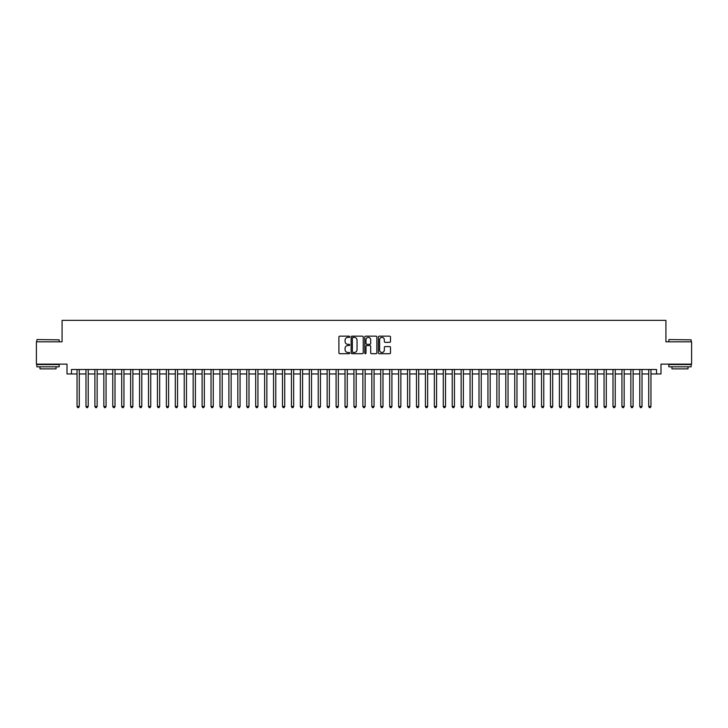<?xml version="1.0" encoding="UTF-8"?>
<svg xmlns="http://www.w3.org/2000/svg" width="728" height="728" viewBox="0 0 728 728"><rect width="100%" height="100%" fill="white"/><g stroke="black" fill="none" stroke-linecap="round" stroke-linejoin="round"><path stroke-width="1.09" d="M349.704 336.773A0.61 0.61 0 0 0 349.094 336.163L339.776 336.163A0.874 0.874 0 0 0 338.902 337.037L338.902 352.816A0.874 0.874 0 0 0 339.776 353.699L349.094 353.699A0.61 0.61 0 0 0 349.704 353.08A0.61 0.61 0 0 0 349.094 352.47L347.893 352.47A2.803 2.803 0 0 1 345.081 349.668L345.081 348.348A2.803 2.803 0 0 1 347.893 345.545L349.094 345.545A0.61 0.61 0 0 0 349.704 344.926A0.61 0.61 0 0 0 349.094 344.317L347.893 344.317A2.803 2.803 0 0 1 345.081 341.514L345.081 340.194A2.803 2.803 0 0 1 347.893 337.392L349.094 337.392A0.61 0.61 0 0 0 349.704 336.773M389.626 342.342A0.874 0.874 0 0 0 390.499 341.468L390.499 337.037A0.874 0.874 0 0 0 389.626 336.163L379.279 336.163A0.874 0.874 0 0 0 378.405 337.037L378.405 352.816A0.874 0.874 0 0 0 379.279 353.699L389.626 353.699A0.874 0.874 0 0 0 390.499 352.816L390.499 347.474A0.874 0.874 0 0 0 389.626 346.592L385.194 346.592A0.874 0.874 0 0 0 384.32 347.474L384.32 350.123A2.348 2.348 0 0 1 381.973 352.47A2.348 2.348 0 0 1 379.625 350.123L379.625 339.73A2.348 2.348 0 0 1 381.973 337.392A2.348 2.348 0 0 1 384.32 339.73L384.32 341.468A0.874 0.874 0 0 0 385.194 342.342L389.626 342.342M71.462 373.955L71.462 369.496L656.538 369.496L656.538 373.955L661.006 373.955L661.006 364.137L691.6 364.137L691.6 341.805L665.92 341.805L665.92 320.365L62.08 320.365L62.08 341.805L36.4 341.805L36.4 364.137L66.994 364.137L66.994 373.955L77.041 373.955M363.236 337.037A0.874 0.874 0 0 0 362.353 336.163L352.006 336.163A0.874 0.874 0 0 0 351.133 337.037L351.133 352.816A0.874 0.874 0 0 0 352.006 353.699L362.353 353.699A0.874 0.874 0 0 0 363.236 352.816L363.236 337.037M365.647 336.163L375.994 336.163A0.874 0.874 0 0 1 376.867 337.037L376.867 352.816A0.874 0.874 0 0 1 375.994 353.699L371.562 353.699A0.874 0.874 0 0 1 370.689 352.816L370.689 346.419A0.874 0.874 0 0 0 369.806 345.545L366.876 345.545A0.874 0.874 0 0 0 365.993 346.419L365.993 353.08A0.61 0.61 0 0 1 365.383 353.699A0.61 0.61 0 0 1 364.764 353.08L364.764 337.037A0.874 0.874 0 0 1 365.647 336.163M79.279 373.955L85.977 373.955M88.206 373.955L94.904 373.955M97.142 373.955L103.84 373.955M106.07 373.955L112.776 373.955M115.006 373.955L121.703 373.955M123.942 373.955L130.64 373.955M132.869 373.955L139.567 373.955M141.805 373.955L148.503 373.955M150.732 373.955L157.439 373.955M159.669 373.955L166.366 373.955M168.605 373.955L175.302 373.955M177.532 373.955L184.23 373.955M186.468 373.955L193.166 373.955M195.395 373.955L202.102 373.955M204.331 373.955L211.029 373.955M213.268 373.955L219.965 373.955M222.195 373.955L228.892 373.955M231.131 373.955L237.829 373.955M240.058 373.955L246.765 373.955M248.994 373.955L255.692 373.955M257.93 373.955L264.628 373.955M266.858 373.955L273.555 373.955M275.794 373.955L282.491 373.955M284.721 373.955L291.428 373.955M293.657 373.955L300.355 373.955M302.593 373.955L309.291 373.955M311.52 373.955L318.218 373.955M320.457 373.955L327.154 373.955M329.384 373.955L336.09 373.955M338.32 373.955L345.017 373.955M347.256 373.955L353.954 373.955M356.183 373.955L362.881 373.955M365.119 373.955L371.817 373.955M374.046 373.955L380.744 373.955M382.983 373.955L389.68 373.955M391.91 373.955L398.616 373.955M400.846 373.955L407.544 373.955M409.782 373.955L416.48 373.955M418.709 373.955L425.407 373.955M427.645 373.955L434.343 373.955M436.572 373.955L443.279 373.955M445.509 373.955L452.206 373.955M454.445 373.955L461.143 373.955M463.372 373.955L470.07 373.955M472.308 373.955L479.006 373.955M481.235 373.955L487.942 373.955M490.171 373.955L496.869 373.955M499.108 373.955L505.805 373.955M508.035 373.955L514.732 373.955M516.971 373.955L523.669 373.955M525.898 373.955L532.605 373.955M534.834 373.955L541.532 373.955M543.77 373.955L550.468 373.955M552.698 373.955L559.395 373.955M561.634 373.955L568.331 373.955M570.561 373.955L577.268 373.955M579.497 373.955L586.195 373.955M588.433 373.955L595.131 373.955M597.36 373.955L604.058 373.955M606.297 373.955L612.994 373.955M615.224 373.955L621.93 373.955M624.16 373.955L630.858 373.955M633.096 373.955L639.794 373.955M642.023 373.955L648.721 373.955M650.959 373.955L656.538 373.955M352.971 337.392A0.61 0.61 0 0 0 352.361 338.001L352.361 351.851A0.61 0.61 0 0 0 352.971 352.47L354.245 352.47A2.803 2.803 0 0 0 357.048 349.668L357.048 340.194A2.803 2.803 0 0 0 354.245 337.392L352.971 337.392M370.689 339.776A2.348 2.348 0 0 0 368.341 337.437A2.348 2.348 0 0 0 365.993 339.776L365.993 343.434A0.874 0.874 0 0 0 366.876 344.317L369.806 344.317A0.874 0.874 0 0 0 370.689 343.434L370.689 339.776M79.279 369.496L79.279 406.47L77.041 406.47L77.041 369.496M79.279 406.47L78.606 407.635L77.714 407.635L77.041 406.47M37.119 339.567L59.177 339.839L37.119 339.567M48.012 366.812L36.846 366.812L36.846 364.582L59.177 364.582L59.177 366.812L48.012 366.812M56.056 366.812L56.056 368.869L39.976 368.869L39.976 366.812M669.087 339.567L691.154 339.839L669.087 339.567M679.988 366.812L668.823 366.812L668.823 364.582L691.154 364.582L691.154 366.812L679.988 366.812M688.024 366.812L688.024 368.869L671.944 368.869L671.944 366.812M88.206 369.496L88.206 406.47L85.977 406.47L85.977 369.496M88.206 406.47L87.542 407.635L86.641 407.635L85.977 406.47M97.142 369.496L97.142 406.47L94.904 406.47L94.904 369.496M97.142 406.47L96.469 407.635L95.577 407.635L94.904 406.47M106.07 369.496L106.07 406.47L103.84 406.47L103.84 369.496M106.07 406.47L105.405 407.635L104.513 407.635L103.84 406.47M115.006 369.496L115.006 406.47L112.776 406.47L112.776 369.496M115.006 406.47L114.332 407.635L113.441 407.635L112.776 406.47M123.942 369.496L123.942 406.47L121.703 406.47L121.703 369.496M123.942 406.47L123.269 407.635L122.377 407.635L121.703 406.47M132.869 369.496L132.869 406.47L130.64 406.47L130.64 369.496M132.869 406.47L132.205 407.635L131.304 407.635L130.64 406.47M141.805 369.496L141.805 406.47L139.567 406.47L139.567 369.496M141.805 406.47L141.132 407.635L140.24 407.635L139.567 406.47M150.732 369.496L150.732 406.47L148.503 406.47L148.503 369.496M150.732 406.47L150.068 407.635L149.176 407.635L148.503 406.47M159.669 369.496L159.669 406.47L157.439 406.47L157.439 369.496M159.669 406.47L158.995 407.635L158.103 407.635L157.439 406.47M168.605 369.496L168.605 406.47L166.366 406.47L166.366 369.496M168.605 406.47L167.931 407.635L167.04 407.635L166.366 406.47M177.532 369.496L177.532 406.47L175.302 406.47L175.302 369.496M177.532 406.47L176.868 407.635L175.967 407.635L175.302 406.47M186.468 369.496L186.468 406.47L184.23 406.47L184.23 369.496M186.468 406.47L185.795 407.635L184.903 407.635L184.23 406.47M195.395 369.496L195.395 406.47L193.166 406.47L193.166 369.496M195.395 406.47L194.731 407.635L193.839 407.635L193.166 406.47M204.331 369.496L204.331 406.47L202.102 406.47L202.102 369.496M204.331 406.47L203.658 407.635L202.766 407.635L202.102 406.47M213.268 369.496L213.268 406.47L211.029 406.47L211.029 369.496M213.268 406.47L212.594 407.635L211.702 407.635L211.029 406.47M222.195 369.496L222.195 406.47L219.965 406.47L219.965 369.496M222.195 406.47L221.53 407.635L220.63 407.635L219.965 406.47M231.131 369.496L231.131 406.47L228.892 406.47L228.892 369.496M231.131 406.47L230.458 407.635L229.566 407.635L228.892 406.47M240.058 369.496L240.058 406.47L237.829 406.47L237.829 369.496M240.058 406.47L239.394 407.635L238.502 407.635L237.829 406.47M248.994 369.496L248.994 406.47L246.765 406.47L246.765 369.496M248.994 406.47L248.321 407.635L247.429 407.635L246.765 406.47M257.93 369.496L257.93 406.47L255.692 406.47L255.692 369.496M257.93 406.47L257.257 407.635L256.365 407.635L255.692 406.47M266.858 369.496L266.858 406.47L264.628 406.47L264.628 369.496M266.858 406.47L266.193 407.635L265.292 407.635L264.628 406.47M275.794 369.496L275.794 406.47L273.555 406.47L273.555 369.496M275.794 406.47L275.12 407.635L274.229 407.635L273.555 406.47M284.721 369.496L284.721 406.47L282.491 406.47L282.491 369.496M284.721 406.47L284.056 407.635L283.165 407.635L282.491 406.47M293.657 369.496L293.657 406.47L291.428 406.47L291.428 369.496M293.657 406.47L292.984 407.635L292.092 407.635L291.428 406.47M302.593 369.496L302.593 406.47L300.355 406.47L300.355 369.496M302.593 406.47L301.92 407.635L301.028 407.635L300.355 406.47M311.52 369.496L311.52 406.47L309.291 406.47L309.291 369.496M311.52 406.47L310.856 407.635L309.955 407.635L309.291 406.47M320.457 369.496L320.457 406.47L318.218 406.47L318.218 369.496M320.457 406.47L319.783 407.635L318.891 407.635L318.218 406.47M329.384 369.496L329.384 406.47L327.154 406.47L327.154 369.496M329.384 406.47L328.719 407.635L327.827 407.635L327.154 406.47M338.32 369.496L338.32 406.47L336.09 406.47L336.09 369.496M338.32 406.47L337.646 407.635L336.755 407.635L336.09 406.47M347.256 369.496L347.256 406.47L345.017 406.47L345.017 369.496M347.256 406.47L346.583 407.635L345.691 407.635L345.017 406.47M356.183 369.496L356.183 406.47L353.954 406.47L353.954 369.496M356.183 406.47L355.51 407.635L354.618 407.635L353.954 406.47M365.119 369.496L365.119 406.47L362.881 406.47L362.881 369.496M365.119 406.47L364.446 407.635L363.554 407.635L362.881 406.47M374.046 369.496L374.046 406.47L371.817 406.47L371.817 369.496M374.046 406.47L373.382 407.635L372.49 407.635L371.817 406.47M382.983 369.496L382.983 406.47L380.744 406.47L380.744 369.496M382.983 406.47L382.309 407.635L381.417 407.635L380.744 406.47M391.91 369.496L391.91 406.47L389.68 406.47L389.68 369.496M391.91 406.47L391.245 407.635L390.354 407.635L389.68 406.47M400.846 369.496L400.846 406.47L398.616 406.47L398.616 369.496M400.846 406.47L400.173 407.635L399.281 407.635L398.616 406.47M409.782 369.496L409.782 406.47L407.544 406.47L407.544 369.496M409.782 406.47L409.109 407.635L408.217 407.635L407.544 406.47M418.709 369.496L418.709 406.47L416.48 406.47L416.48 369.496M418.709 406.47L418.045 407.635L417.144 407.635L416.48 406.47M427.645 369.496L427.645 406.47L425.407 406.47L425.407 369.496M427.645 406.47L426.972 407.635L426.08 407.635L425.407 406.47M436.572 369.496L436.572 406.47L434.343 406.47L434.343 369.496M436.572 406.47L435.908 407.635L435.016 407.635L434.343 406.47M445.509 369.496L445.509 406.47L443.279 406.47L443.279 369.496M445.509 406.47L444.835 407.635L443.944 407.635L443.279 406.47M454.445 369.496L454.445 406.47L452.206 406.47L452.206 369.496M454.445 406.47L453.772 407.635L452.88 407.635L452.206 406.47M463.372 369.496L463.372 406.47L461.143 406.47L461.143 369.496M463.372 406.47L462.708 407.635L461.807 407.635L461.143 406.47M472.308 369.496L472.308 406.47L470.07 406.47L470.07 369.496M472.308 406.47L471.635 407.635L470.743 407.635L470.07 406.47M481.235 369.496L481.235 406.47L479.006 406.47L479.006 369.496M481.235 406.47L480.571 407.635L479.679 407.635L479.006 406.47M490.171 369.496L490.171 406.47L487.942 406.47L487.942 369.496M490.171 406.47L489.498 407.635L488.606 407.635L487.942 406.47M499.108 369.496L499.108 406.47L496.869 406.47L496.869 369.496M499.108 406.47L498.434 407.635L497.543 407.635L496.869 406.47M508.035 369.496L508.035 406.47L505.805 406.47L505.805 369.496M508.035 406.47L507.37 407.635L506.47 407.635L505.805 406.47M516.971 369.496L516.971 406.47L514.732 406.47L514.732 369.496M516.971 406.47L516.298 407.635L515.406 407.635L514.732 406.47M525.898 369.496L525.898 406.47L523.669 406.47L523.669 369.496M525.898 406.47L525.234 407.635L524.342 407.635L523.669 406.47M534.834 369.496L534.834 406.47L532.605 406.47L532.605 369.496M534.834 406.47L534.161 407.635L533.269 407.635L532.605 406.47M543.77 369.496L543.77 406.47L541.532 406.47L541.532 369.496M543.77 406.47L543.097 407.635L542.205 407.635L541.532 406.47M552.698 369.496L552.698 406.47L550.468 406.47L550.468 369.496M552.698 406.47L552.033 407.635L551.132 407.635L550.468 406.47M561.634 369.496L561.634 406.47L559.395 406.47L559.395 369.496M561.634 406.47L560.96 407.635L560.069 407.635L559.395 406.47M570.561 369.496L570.561 406.47L568.331 406.47L568.331 369.496M570.561 406.47L569.897 407.635L569.005 407.635L568.331 406.47M579.497 369.496L579.497 406.47L577.268 406.47L577.268 369.496M579.497 406.47L578.824 407.635L577.932 407.635L577.268 406.47M588.433 369.496L588.433 406.47L586.195 406.47L586.195 369.496M588.433 406.47L587.76 407.635L586.868 407.635L586.195 406.47M597.36 369.496L597.36 406.47L595.131 406.47L595.131 369.496M597.36 406.47L596.696 407.635L595.795 407.635L595.131 406.47M606.297 369.496L606.297 406.47L604.058 406.47L604.058 369.496M606.297 406.47L605.623 407.635L604.731 407.635L604.058 406.47M615.224 369.496L615.224 406.47L612.994 406.47L612.994 369.496M615.224 406.47L614.559 407.635L613.668 407.635L612.994 406.47M624.16 369.496L624.16 406.47L621.93 406.47L621.93 369.496M624.16 406.47L623.486 407.635L622.595 407.635L621.93 406.47M633.096 369.496L633.096 406.47L630.858 406.47L630.858 369.496M633.096 406.47L632.423 407.635L631.531 407.635L630.858 406.47M642.023 369.496L642.023 406.47L639.794 406.47L639.794 369.496M642.023 406.47L641.359 407.635L640.458 407.635L639.794 406.47M650.959 369.496L650.959 406.47L648.721 406.47L648.721 369.496M650.959 406.47L650.286 407.635L649.394 407.635L648.721 406.47M36.846 341.805L36.846 339.839M59.177 341.805L59.177 339.839M668.823 341.805L668.823 339.839M691.154 341.805L691.154 339.839"/></g></svg>
